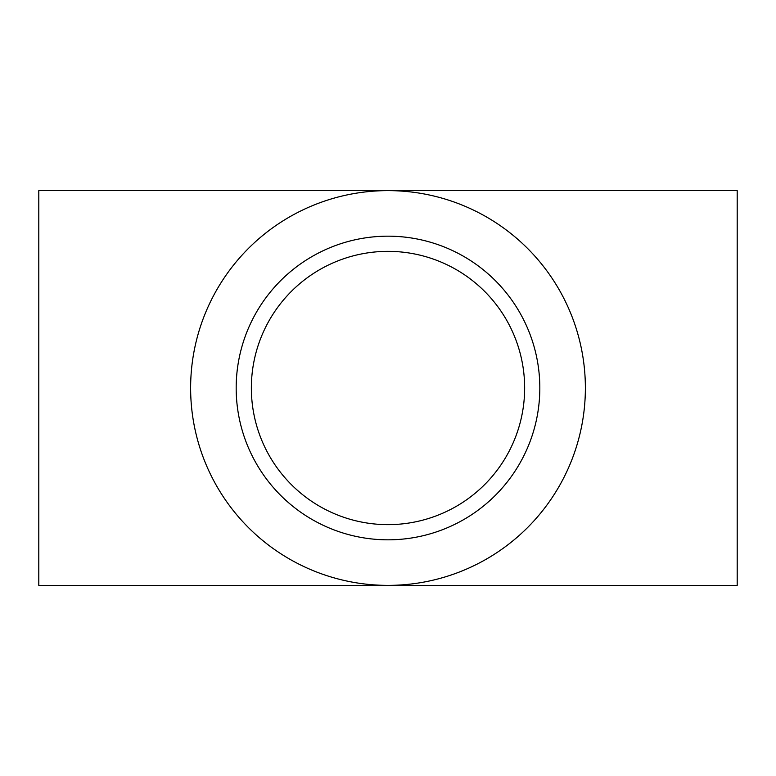 <?xml version="1.0" encoding="UTF-8"?>
<svg xmlns="http://www.w3.org/2000/svg" width="776" height="776" viewBox="0 0 776 776"><rect width="100%" height="100%" fill="white"/><g stroke="black" fill="none" stroke-linecap="round" stroke-linejoin="round"><path stroke-width="1.16" d="M38.8 190.624L38.8 585.376L737.2 585.376L737.2 190.624L388 190.624A197.376 197.376 0 0 0 190.624 388A197.376 197.376 0 0 0 388 585.376A197.376 197.376 0 0 0 585.376 388A197.376 197.376 0 0 0 388 190.624L38.8 190.624M236.176 388A151.824 151.824 0 0 1 463.912 256.517A151.824 151.824 0 0 1 463.912 519.483A151.824 151.824 0 0 1 236.176 388M251.356 388A136.644 136.644 0 0 1 456.317 269.66A136.644 136.644 0 0 1 456.317 506.34A136.644 136.644 0 0 1 251.356 388"/></g></svg>
